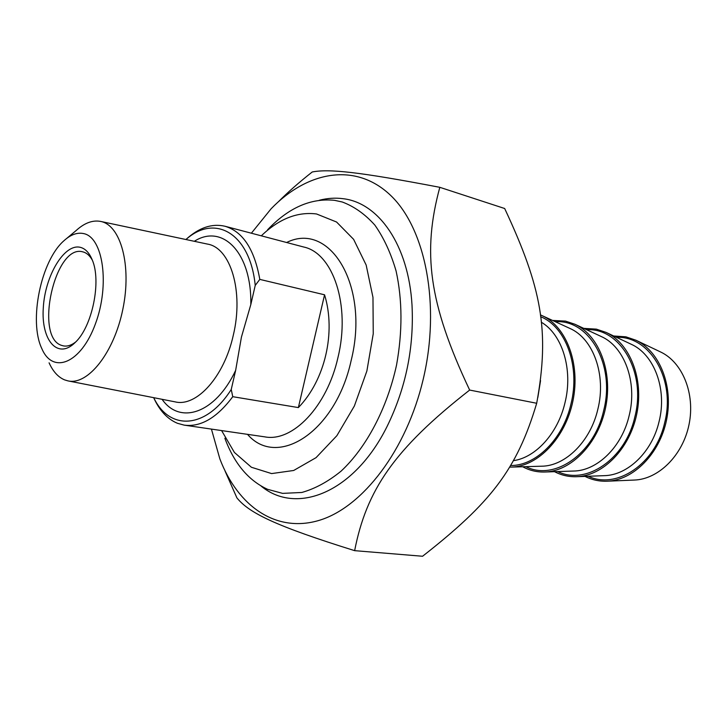 <?xml version="1.0" encoding="UTF-8"?>
<svg xmlns="http://www.w3.org/2000/svg" width="727" height="727" viewBox="0 0 727 727"><rect width="100%" height="100%" fill="white"/><g stroke="black" fill="none" stroke-linecap="round" stroke-linejoin="round"><path stroke-width="1.09" d="M211.421 429.094L219.863 458.891C237.865 506.265 276.178 533.491 319.517 520.259C362.7 507.128 406.557 450.222 423.259 379.058C440.753 305.067 425.522 228.587 390.672 195.427C355.748 162.012 307.576 170.936 271.071 208.822L251.369 233.213M278.541 201.606C287.91 192.155 299.151 182.286 312.237 171.981C328.913 168.755 357.848 171.654 439.817 187.321C422.351 251.724 428.421 302.877 469.66 390.063C393.852 449.313 366.463 490.334 354.64 550.657C275.551 525.966 249.17 513.071 236.893 497.859L225.097 471.123M354.64 550.657L422.569 556.255C490.343 503.166 516.852 469.887 536.69 403.267C549.957 330.694 541.66 287.683 504.674 208.513L439.817 187.321M469.66 390.063L536.69 403.267M261.029 485.999C296.371 515.461 354.203 492.915 387.164 426.295C405.857 388.027 414.136 347.606 412.009 305.04C408.538 245.054 378.658 202.833 343.326 198.725C335.392 197.644 327.386 198.162 319.289 200.27M324.56 294.798C336.156 332.312 324.951 380.303 298.37 407.583L324.56 294.798L259.803 279.395C254.441 249.27 242.818 231.549 224.934 226.233C211.884 223.244 198.88 227.669 185.912 239.519M298.37 407.583L232.758 396.688L231.241 389.481L235.648 370.37L241.419 337.146L250.806 304.604L255.232 285.411L259.803 279.395M153.661 397.66C159.504 410.555 167.428 419.097 177.433 423.287L184.213 425.141C200.788 427.267 216.973 417.789 232.758 396.688M231.241 389.481C205.777 429.63 169.309 430.738 153.706 397.669M185.958 239.528C214.901 213.484 250.07 233.058 255.232 285.411M75.626 342.035C71.419 345.298 67.375 346.588 63.494 345.907L61.731 345.434C34.005 337.446 54.998 243.6 82.742 251.851L82.878 251.878C86.631 252.823 89.775 255.577 92.329 260.148M80.315 247.334C64.33 243.263 44.956 275.842 43.284 307.975C41.039 340.354 57.697 359.983 75.181 342.49C92.284 326.823 101.698 280.84 92.129 259.648C89.212 252.696 85.277 248.589 80.315 247.334M83.432 233.549C103.134 236.938 110.113 284.902 95.346 324.06C80.961 363.527 52.826 374.705 41.848 348.651C28.544 321.189 40.912 260.702 63.931 240.755C70.583 234.685 77.089 232.286 83.432 233.549M49.082 362.818C53.007 371.506 58.187 377.195 64.612 379.885L67.911 380.875C87.867 385.601 114.084 352.74 122.863 309.148C131.914 265.609 120.737 224.997 100.544 221.408L100.48 221.399C92.52 219.954 84.405 222.998 76.153 230.523L66.875 238.283M261.302 235.83C279.014 218.845 297.425 211.557 316.554 213.974L336.565 222.017L353.613 239.337L366.163 265.046L372.969 297.361L373.251 333.72L366.871 371.024L354.367 406.002L336.892 435.664L316.054 457.656L293.69 470.478L271.598 473.586L251.406 467.261L234.412 452.448L221.59 430.575M224.87 438.263C234.212 463.508 248.47 480.529 267.627 489.335L282.621 493.379L301.823 492.47C315.073 488.735 328.159 481.637 341.054 471.169C366.326 447.632 387.018 408.638 396.542 365.063C402.576 331.485 402.431 300.16 396.106 271.071C390.89 253.123 383.801 237.802 374.859 225.106C365.063 214.174 354.203 206.477 342.299 202.006L334.656 200.352C310.992 197.853 288.628 207.668 267.554 229.805M635.889 340.209L660.543 351.95C682.526 362.21 695.421 393.78 689.023 424.568C682.789 455.393 658.508 479.311 634.271 480.056L606.972 481.21C633.172 480.429 659.662 454.039 666.541 419.997C673.611 385.992 659.662 351.277 635.889 340.209L625.883 336.819L613.661 335.983M585.026 476.394C591.887 479.865 599.202 481.474 606.972 481.21M537.826 397.542L540.552 380.612M509.582 467.107L511.199 467.097C537.762 466.679 565.442 437.972 572.931 400.913C580.628 363.9 566.478 326.568 542.242 315.691L540.397 314.891M522.704 466.761C529.492 470.46 536.78 472.214 544.568 472.014C571.04 471.478 598.33 443.579 605.609 407.574C613.088 371.615 598.984 335.183 574.866 324.233L565.506 321.107L552.538 320.434M554.537 471.678C561.371 475.267 568.678 476.948 576.466 476.712C602.81 476.058 629.7 448.932 636.779 413.927C644.049 378.967 630.009 343.417 606.054 332.393L596.367 329.14L583.763 328.377M224.934 226.233L303.722 247.016C333.084 253.123 350.759 305.467 337.964 357.493C327.059 406.675 292.499 442.316 264.837 436.863L184.213 425.141M100.544 221.408L207.349 244.063C230.504 247.571 243.945 291.363 233.276 335.329C224.134 376.95 196.408 407.284 175.053 401.849L67.911 380.875M162.076 399.305C179.942 425.159 215.456 413.49 235.648 370.37M250.806 304.604C251.924 252.678 222.462 223.253 194.3 241.3M247.498 434.346C277.169 468.942 335.601 432.183 351.132 360.61C369.979 285.647 329.731 220.781 286.62 242.509M541.324 322.234C562.344 334.42 573.249 369.661 565.015 402.613C557.972 433.247 535.754 457.601 513.416 460.664M510.554 465.516C535.835 465.889 562.952 439.217 570.968 404.012C580.455 366.426 565.86 326.687 540.652 316.727M542.242 315.691L569.814 328.395C593.214 338.418 606.527 374.932 597.848 409.228C590.469 441.507 565.388 466.116 541.57 466.207L511.199 467.097M525.857 466.67C554.138 481.229 593.986 454.266 603.664 410.591C615.605 364.736 589.024 319.089 555.41 321.761M574.866 324.233L601.129 336.465C624.375 346.57 637.634 382.193 629.173 415.535C621.976 446.914 597.258 470.842 573.539 471.041L544.568 472.014M557.7 471.578C586.035 485.6 625.42 459.337 634.853 416.871C646.521 372.279 620.086 327.586 586.634 329.713M606.054 332.393L631.081 344.189C654.155 354.358 667.341 389.136 659.08 421.56C652.064 452.076 627.71 475.349 604.119 475.667L576.466 476.712M588.188 476.267C616.532 489.78 655.436 464.19 664.632 422.86C676.037 379.476 649.784 335.72 616.523 337.328"/></g></svg>
